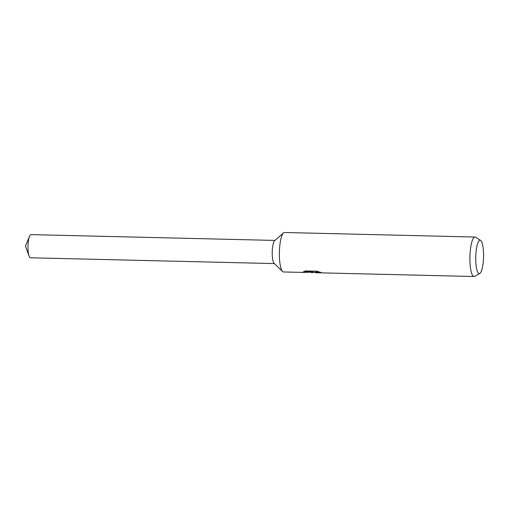 <?xml version="1.0" encoding="UTF-8"?>
<svg xmlns="http://www.w3.org/2000/svg" width="509" height="509" viewBox="0 0 509 509"><rect width="100%" height="100%" fill="white"/><g stroke="black" fill="none" stroke-linecap="round" stroke-linejoin="round"><path stroke-width="0.76" d="M302.709 272.41L283.532 271.965A19.743 4.606 -88.6 0 1 282.571 271.501A19.743 4.606 -88.6 0 1 279.39 252.12A19.743 4.606 -88.6 0 1 283.488 232.912A19.743 4.606 -88.6 0 1 284.175 232.53A19.743 4.606 -88.6 0 1 284.467 232.492L475.005 237.035A19.743 4.606 -88.6 0 1 475.641 237.239L480.585 240.369A16.702 3.9 -88.6 0 1 483.55 256.988A16.702 3.9 -88.6 0 1 479.796 273.441A16.702 3.9 -88.6 0 1 479.503 273.562A16.702 3.9 -88.6 0 1 475.737 257.878A16.702 3.9 -88.6 0 1 479.796 240.223A16.702 3.9 -88.6 0 1 480.585 240.369M282.571 271.501L274.103 263.318A11.58 2.704 -88.6 0 1 272.239 251.949A11.58 2.704 -88.6 0 1 274.644 240.681L283.488 232.912M314.435 272.207L312.265 272.652L310.63 272.245M479.796 273.441L474.706 276.33A19.743 4.606 -88.6 0 1 474.363 276.47A19.743 4.606 -88.6 0 1 474.064 276.508A19.743 4.606 -88.6 0 1 469.915 257.299A19.743 4.606 -88.6 0 1 474.706 237.067A19.743 4.606 -88.6 0 1 475.005 237.035M302.62 272.423L312.424 272.13L303.224 271.914L305.515 270.953L316.872 271.221L320.982 272.442L315.262 272.722L474.064 276.508M315.179 272.703L315.186 272.207L312.189 272.15L312.182 272.487M315.186 272.207L318.723 271.761M304.242 271.418L312.431 271.615L312.424 272.13M274.376 263.586L30.425 257.777A11.58 2.704 -88.6 0 1 29.07 256.091A11.58 2.704 -88.6 0 1 29.547 236.233A11.58 2.704 -88.6 0 1 30.801 234.636A11.58 2.704 -88.6 0 1 30.979 234.617L274.93 240.426M311.565 272.633L312.265 272.652M29.547 236.233L25.45 246.07L29.07 256.091"/></g></svg>
